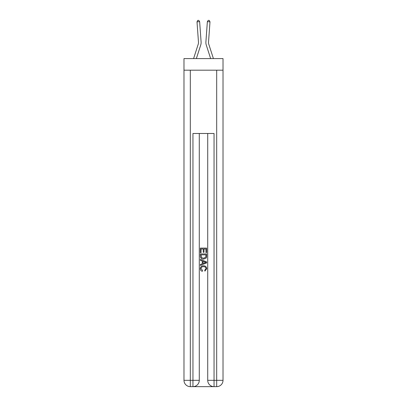 <?xml version="1.0" encoding="UTF-8"?>
<svg xmlns="http://www.w3.org/2000/svg" width="407" height="407" viewBox="0 0 407 407"><rect width="100%" height="100%" fill="white"/><g stroke="black" fill="none" stroke-linecap="round" stroke-linejoin="round"><path stroke-width="0.61" d="M223.016 70.187L223.016 58.583L183.984 58.583L183.984 70.187L223.016 70.187L223.016 380.321L216.687 380.321L216.687 70.187M200.743 44.979L196.357 58.583L200.743 44.979A7.911 7.911 142.7 0 0 201.104 41.982L199.639 21.663L201.104 41.982L199.639 21.663L201.104 41.982L199.639 21.663L201.104 41.982L199.639 21.663L201.104 41.982L199.639 21.663L201.104 41.982L199.639 21.663L201.104 41.982L199.639 21.663L201.104 41.982L199.639 21.663L201.104 41.982L199.639 21.663L201.104 41.982L199.639 21.663L197.008 21.851L197.695 20.426L198.748 20.35L199.639 21.663M198.234 44.17A5.276 5.276 -37.3 0 0 198.474 42.17A5.276 5.276 -37.3 0 1 198.234 44.17A5.276 5.276 -37.3 0 0 198.474 42.17A5.276 5.276 -37.3 0 1 198.234 44.17A5.276 5.276 -37.3 0 0 198.474 42.17A5.276 5.276 -37.3 0 1 198.234 44.17A5.276 5.276 -37.3 0 0 198.474 42.17A5.276 5.276 -37.3 0 1 198.234 44.17A5.276 5.276 -37.3 0 0 198.474 42.17A5.276 5.276 -37.3 0 1 198.234 44.17A5.276 5.276 -37.3 0 0 198.474 42.17A5.276 5.276 -37.3 0 1 198.234 44.17A5.276 5.276 -37.3 0 0 198.474 42.17A5.276 5.276 -37.3 0 1 198.234 44.17A5.276 5.276 -37.3 0 0 198.474 42.17A5.276 5.276 -37.3 0 1 198.234 44.17A5.276 5.276 -37.3 0 0 198.474 42.17A5.276 5.276 -37.3 0 1 198.234 44.17L193.59 58.583L198.234 44.17A5.276 5.276 -37.6 0 0 198.474 42.17L197.008 21.851M208.766 44.17A5.276 5.276 37.3 0 1 208.526 42.17A5.276 5.276 37.3 0 0 208.766 44.17A5.276 5.276 37.3 0 1 208.526 42.17A5.276 5.276 37.3 0 0 208.766 44.17A5.276 5.276 37.3 0 1 208.526 42.17A5.276 5.276 37.3 0 0 208.766 44.17A5.276 5.276 37.3 0 1 208.526 42.17A5.276 5.276 37.3 0 0 208.766 44.17A5.276 5.276 37.3 0 1 208.526 42.17A5.276 5.276 37.3 0 0 208.766 44.17A5.276 5.276 37.3 0 1 208.526 42.17A5.276 5.276 37.3 0 0 208.766 44.17A5.276 5.276 37.3 0 1 208.526 42.17A5.276 5.276 37.3 0 0 208.766 44.17A5.276 5.276 37.3 0 1 208.526 42.17A5.276 5.276 37.3 0 0 208.766 44.17A5.276 5.276 37.3 0 1 208.526 42.17A5.276 5.276 37.3 0 0 208.766 44.17L213.41 58.583L208.766 44.17A5.276 5.276 37.6 0 1 208.526 42.17L209.992 21.851L207.361 21.663L205.896 41.982A7.911 7.911 -142.7 0 0 206.257 44.979L210.643 58.583L206.257 44.979M193.427 386.65L213.573 386.65M214.046 386.65L214.046 380.321L207.718 380.321A6.329 6.329 0 0 0 214.046 386.65L216.687 386.65L216.687 380.321L214.046 380.321L214.046 133.481L192.954 133.481L192.954 380.321L183.984 380.321L183.984 70.187M199.282 133.481L199.282 380.321A6.329 6.329 0 0 1 192.954 386.65L190.313 386.65A6.329 6.329 0 0 1 183.984 380.321M207.718 380.321L207.718 133.481M216.687 386.65A6.329 6.329 0 0 0 223.016 380.321M200.336 252.722L200.336 248.097L206.664 248.097L206.664 252.559L205.932 252.559L205.932 248.987L203.988 248.987L203.988 252.315L203.256 252.315L203.256 248.987L201.068 248.987L201.068 252.722L200.336 252.722M200.336 256.207L200.336 253.937L206.664 253.937L206.573 257.224L206.12 258.14L203.536 259.132C201.511 259.142 200.442 258.165 200.336 256.207M201.068 254.833L201.511 257.631L203.546 258.242L205.805 257.163L205.932 254.833L201.068 254.833M200.336 260.348L200.336 259.401L206.664 261.915L206.664 262.922L200.336 265.435L200.336 264.489L202.284 263.767L202.284 261.07L200.336 260.348M204.767 261.986L203.012 261.34L203.012 263.497L205.932 262.418L204.767 261.986M200.987 268.635L202.569 270.411L202.36 271.306C201.022 270.955 200.32 270.09 200.254 268.722C200.427 266.778 201.521 265.796 203.546 265.786C205.494 265.827 206.558 266.799 206.746 268.701L204.904 271.143L204.716 270.248L206.013 268.661C205.83 267.292 205.006 266.631 203.551 266.677C202.07 266.6 201.216 267.251 200.987 268.635M207.361 21.663L205.896 41.982L207.361 21.663L205.896 41.982L207.361 21.663L205.896 41.982L207.361 21.663L205.896 41.982L207.361 21.663L205.896 41.982L207.361 21.663L205.896 41.982L207.361 21.663L205.896 41.982L207.361 21.663L205.896 41.982L207.361 21.663L205.896 41.982L207.361 21.663L208.252 20.35L209.305 20.426L209.992 21.851M190.313 70.187L190.313 386.65M199.282 380.321L192.954 380.321L192.954 386.65"/></g></svg>
